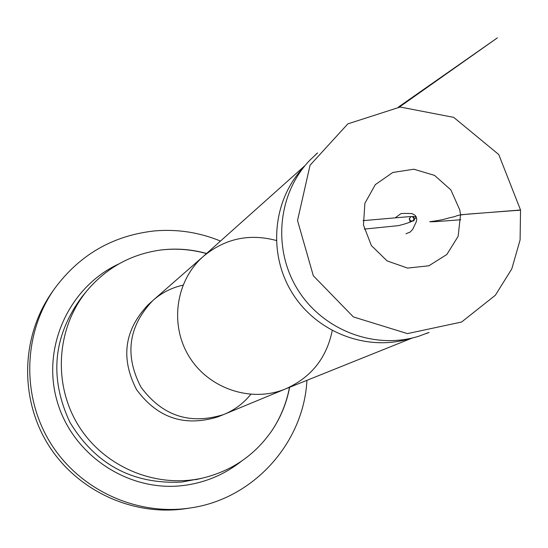 <?xml version="1.0" encoding="UTF-8"?>
<svg xmlns="http://www.w3.org/2000/svg" width="548" height="548" viewBox="0 0 548 548"><rect width="100%" height="100%" fill="white"/><g stroke="black" fill="none" stroke-linecap="round" stroke-linejoin="round"><path stroke-width="0.82" d="M460.526 214.761L459.751 209.863L450.867 189.896L434.557 175.401L413.884 169.222L392.793 172.476L375.339 184.608L364.879 203.287L363.468 225.009L371.366 245.552L387.094 260.91L407.589 268.088L428.885 265.78L446.867 254.471L458.135 236.325L460.526 214.761L520.532 210L498.755 154.543L453.73 117.375L400.156 107.024L347.836 123.875L310.065 165.208L297.53 220.515L313.312 275.754L353.378 316.922L407.452 333.609L461.58 322.032L495.337 295.276L511.784 268.917L520.093 239.949L520.532 210L517.682 210.542M428.892 332.478L418.96 336.171C374.88 350.124 322.854 330.328 297.715 289.591C272.37 248.991 277.713 193.574 309.784 160.269L317.45 153.05M410.205 338.486C367.249 351.926 316.696 332.602 292.242 292.988C267.595 253.498 272.719 199.616 303.825 167.092M289.618 387.285C286.714 402.705 280.946 416.96 272.308 430.036C255.498 454.6 232.585 470.54 203.582 477.842C156.632 489.008 104.332 467.355 78.515 425.645C52.594 384.004 56.403 327.526 87.242 290.406C106.661 267.657 131.109 254.197 160.585 250.032C176.141 248.1 191.471 249.251 206.575 253.491M188.197 508.263L186.121 508.599C133.082 516.716 76.843 490.803 48.121 444.51C19.386 398.232 21.119 336.335 51.93 292.406L53.156 290.687M306.928 380.333C303.722 443.147 253.197 499.207 190.293 507.962C136.582 516.189 79.611 489.926 50.512 443.031C21.393 396.135 23.146 333.431 54.355 288.947C79.529 254.697 113.1 235.339 155.063 230.872C177.682 229.023 199.486 232.421 220.488 241.065M362.988 220.652L406.191 216.905C423.494 215.412 412.439 219.166 413.617 220.501C410.308 222.255 405.26 223.974 398.465 225.639L364.262 229.105M460.813 219.741C448.326 220.693 431.529 222.091 429.762 221.714C445.243 219.707 445.092 218.673 452.388 217.138C458.799 215.912 453.223 215.474 468.78 214.042L520.545 210.131M332.218 330.615C326.642 358.029 311.148 377.435 285.741 388.84L285.207 389.059C251.224 402.896 208.994 388.84 189.32 356.871C169.407 325.053 175.552 280.973 203.027 256.663L203.466 256.279C224.954 238.572 249.224 233.304 276.267 240.469M250.765 394.368C243.572 403.287 234.681 409.945 224.091 414.363L223.516 414.596C189.718 425.07 162.16 415.857 140.85 386.957C124.41 355.036 128.383 326.252 152.769 300.612L153.234 300.194C161.886 292.666 171.805 287.659 182.984 285.166M220.693 415.651L217.94 416.823C184.662 427.132 157.529 418.069 136.555 389.621C120.368 358.2 124.286 329.869 148.303 304.62L150.57 302.674M84.735 293.55L82.152 296.564C53.094 335.725 49.032 377.682 69.973 422.433C95.674 464.649 132.924 484.521 181.731 482.055L199.65 478.699M241.346 461.272C223.837 475.068 203.931 483.213 181.641 485.706C126.924 491.693 71.761 454.182 56.91 400.451C41.641 346.829 69.233 286.816 118.848 263.917M398.328 107.148L497.372 37.867L399.334 107.079M411.397 221.33L409.856 221.693L412.987 220.762L413.918 219.488L413.856 217.145L414.391 220.166L414.103 218.816L412.528 216.7L411.041 216.583L409.548 218.405L409.801 220.707L409.267 218.508L410.13 220.399L411.356 221.036L413.678 220.885L411.397 221.33M395.786 217.392L401.068 213.562L404.904 213.398L412.069 213.576L415.213 215.405L416.233 216.987L416.74 219.159L416.254 221.858L412.658 229.393L410.171 232.057L405.952 233.749M426.276 333.568L429.07 332.451M315.36 154.872L317.545 152.913M285.207 389.059L412.267 338.013M203.027 256.663L305.161 165.455M203.466 256.279L153.234 300.194M285.549 388.922L224.091 414.363M217.94 416.823L223.516 414.596M148.303 304.62L152.769 300.612M206.48 253.58C191.396 249.374 176.1 248.196 160.585 250.032M272.308 430.036C280.843 416.946 286.57 402.712 289.495 387.333M195.8 479.678L203.582 477.842M82.152 296.564L87.242 290.406M54.355 288.947L51.93 292.406M190.293 507.962L186.121 508.599"/></g></svg>
